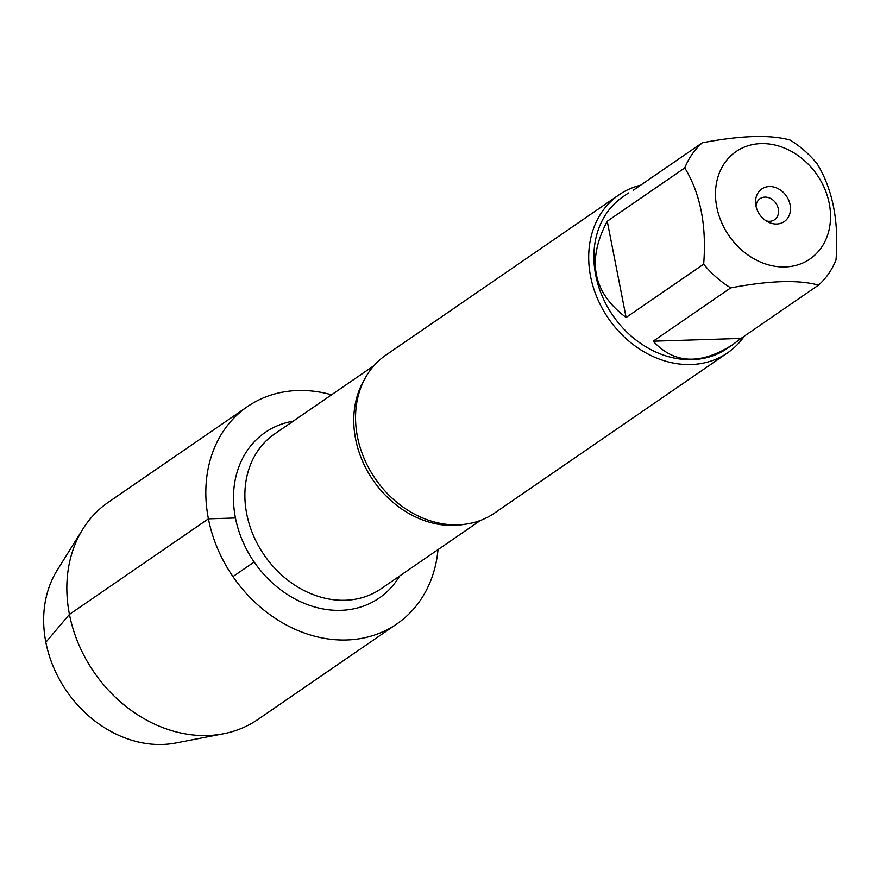 <?xml version="1.0" encoding="UTF-8"?>
<svg xmlns="http://www.w3.org/2000/svg" width="880" height="880" viewBox="0 0 880 880"><rect width="100%" height="100%" fill="white"/><g stroke="black" fill="none" stroke-linecap="round" stroke-linejoin="round"><path stroke-width="1.32" d="M618.981 194.854L385.836 355.146A95.865 78.716 55.5 0 0 355.641 421.828A95.865 78.716 55.5 0 0 357.445 436.744A95.865 78.716 55.5 0 0 421.388 517.451A95.865 78.716 55.5 0 0 494.461 513.128L727.606 352.836A95.865 78.716 -124.5 0 1 590.579 276.452A95.865 78.716 -124.5 0 1 618.981 194.854A95.865 78.716 -124.5 0 1 640.618 185.185M399.608 576.026A100.518 82.544 -124.5 0 1 309.012 605.165A100.518 82.544 -124.5 0 1 235.455 517.979A100.518 82.544 -124.5 0 1 293.161 421.19M744.37 336.094A95.865 78.716 -124.5 0 1 727.606 352.836M765.952 220.77A12.782 10.494 55.5 0 0 774.532 219.747A12.782 10.494 55.5 0 0 775.94 203.269A12.782 10.494 55.5 0 0 760.045 198.682A12.782 10.494 55.5 0 0 756.03 206.327M755.92 205.821A19.811 16.269 -124.5 0 1 755.634 203.852A19.811 16.269 -124.5 0 1 773.421 186.934A19.811 16.269 -124.5 0 1 790.295 211.475A19.811 16.269 -124.5 0 1 768.13 222.024A19.811 16.269 -124.5 0 1 755.92 205.821M829.257 203.511A65.186 53.526 55.5 0 0 745.195 146.762A65.186 53.526 55.5 0 0 732.831 240.845A65.186 53.526 55.5 0 0 800.833 263.802A65.186 53.526 55.5 0 0 829.257 203.511M633.171 190.311L702.273 142.802A92.026 75.57 55.5 0 0 684.783 167.926C700.425 193.589 706.717 225.676 703.67 264.165A92.026 75.57 55.5 0 0 730.73 287.892C769.351 280.544 798.611 279.62 818.51 285.12A92.026 75.57 55.5 0 0 836 259.996C839.058 221.496 832.755 189.42 817.124 163.757A92.026 75.57 55.5 0 0 790.053 140.041C770.143 134.53 740.883 135.454 702.273 142.802M607.244 221.243C586.509 260.425 592.801 292.512 626.12 317.482L607.244 221.243L684.783 167.926M626.12 317.482L703.67 264.165M653.191 341.198C674.135 363.968 700.656 365.112 732.765 344.63L740.971 338.437L653.191 341.198L730.73 287.892M740.971 338.437L818.51 285.12M732.765 344.63L727.232 348.436A92.026 75.57 -124.5 0 1 595.694 275.11A92.026 75.57 -124.5 0 1 622.952 196.768L628.496 192.962M331.562 394.79A131.857 108.273 55.5 0 0 247.478 406.593L108.504 502.139A131.857 108.273 55.5 0 0 82.808 529.166A131.857 108.273 55.5 0 0 93.984 672.144A131.857 108.273 55.5 0 0 223.487 733.766A131.857 108.273 55.5 0 0 257.917 719.455L396.891 623.898A131.857 108.273 55.5 0 0 438.02 549.615M247.478 406.593A131.857 108.273 55.5 0 0 232.958 576.587A131.857 108.273 55.5 0 0 396.891 623.898M223.487 733.766L175.835 742.995A111.265 91.366 -124.5 0 1 66.561 690.998A111.265 91.366 -124.5 0 1 57.134 570.339L82.808 529.166M232.958 576.587L254.166 562.012M235.455 517.979L208.417 518.837L69.443 614.383L45.848 642.257M464.453 524.326A93.951 77.143 -124.5 0 1 355.608 439.098A93.951 77.143 -124.5 0 1 364.65 379.159M374.022 365.596L274.56 433.983A93.951 77.143 55.5 0 0 246.73 513.953A93.951 77.143 55.5 0 0 381.007 588.808L480.469 520.432"/></g></svg>
